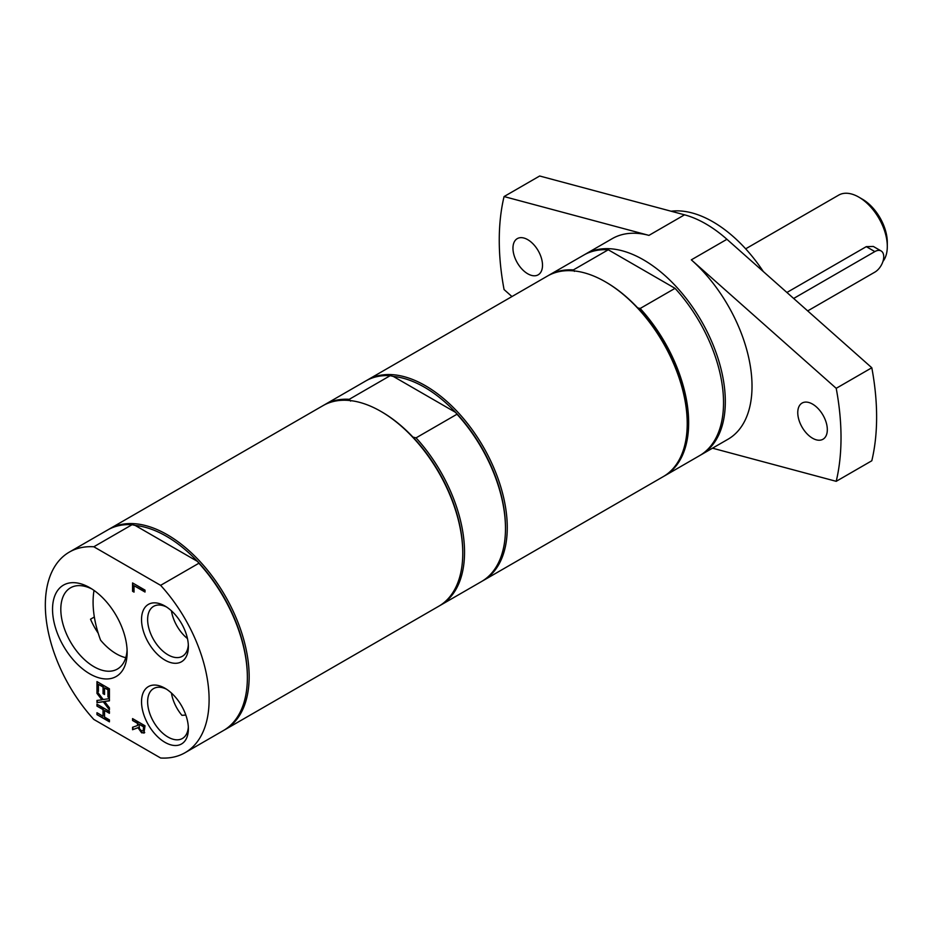 <?xml version="1.0" encoding="UTF-8"?>
<svg xmlns="http://www.w3.org/2000/svg" width="934" height="934" viewBox="0 0 934 934"><rect width="100%" height="100%" fill="white"/><g stroke="black" fill="none" stroke-linecap="round" stroke-linejoin="round"><path stroke-width="1.4" d="M94.019 590.428A85.695 49.479 -120 0 0 100.592 640.175A46.898 27.074 60 0 0 125.763 657.688M185.796 714.989A85.695 49.479 -120 0 1 181.92 715.316A28.814 16.637 60 0 1 171.436 693.04M187.465 638.576A28.814 16.637 60 0 1 171.436 610.824M807.688 310.905L874.843 272.144A12.586 7.262 120 0 0 883.062 261.053A12.586 7.262 120 0 0 881.136 250.966A12.586 7.262 120 0 0 874.843 251.585L793.655 298.46M881.136 250.966L873.313 246.448L866.297 246.646L786.907 292.482M882.957 261.403A40.279 23.257 -120 0 0 887.3 246.448A40.279 23.257 -120 0 0 858.825 197.121A40.279 23.257 -120 0 0 838.685 195.124L745.659 248.829M887.3 246.448L887.3 242.338A35.247 20.35 -120 0 0 862.374 199.175L858.825 197.121M93.82 546.775L132.091 524.686A115.804 66.851 -120 0 0 107.597 530.01L69.326 552.099A115.804 66.851 -120 0 0 93.82 719.437L160.613 757.999A115.804 66.851 -120 0 0 185.119 752.676A115.804 66.851 -120 0 0 160.613 585.338L93.82 546.775A115.804 66.851 -120 0 0 69.326 552.099M132.091 524.686L135.232 525.468L197.529 561.439A114.543 66.127 -120 0 0 135.232 525.468M185.119 752.676L223.389 730.575A115.804 66.851 -120 0 0 247.37 677.57L247.37 676.543A114.543 66.127 -120 0 0 197.529 561.439L198.884 563.249L160.613 585.338M224.277 730.049A115.804 66.851 -120 0 0 225.176 729.547A115.804 66.851 -120 0 0 249.156 676.543A115.804 66.851 -120 0 0 198.603 560.003A115.804 66.851 -120 0 0 109.371 528.983A115.804 66.851 -120 0 0 108.484 529.508M98.198 633.182A46.898 27.074 60 0 1 90.528 619.195L94.346 616.989M247.37 677.57A115.804 66.851 -120 0 0 198.884 563.249M141.501 730.762L143.159 730.808L143.591 726.874L138.897 724.165L139.551 728.812L141.501 730.762M143.112 730.867L143.941 726.664L138.897 724.165M137.52 723.371L137.52 725.555L137.52 723.371L132.558 720.499L132.558 718.596L145.015 725.788L143.929 733.143M144.723 732.571L141.991 732.63L138.337 727.528L132.558 729.723L132.558 727.247L137.52 725.555M137.87 723.161L132.558 720.499M132.92 720.301L132.92 718.795M144.361 732.77L141.641 732.828L137.987 727.738L132.558 729.723M132.92 729.524L132.92 727.119M132.558 582.933L145.015 590.125L145.015 592.039L134.029 585.7L134.029 592.121L132.558 591.269L132.558 582.933M145.015 591.631L134.029 585.7M134.029 591.712L132.558 591.269M132.92 591.059L132.92 583.143M109.418 688.79L109.418 697.791L107.947 696.939L107.947 689.852L104.538 687.879L104.538 694.487L103.055 693.635L103.055 687.027L98.432 684.353L98.432 691.452L96.961 690.6L96.961 681.598L109.418 688.79M109.418 697.383L107.947 696.939M108.297 696.729L107.947 689.852M108.297 689.642L104.538 687.879M104.538 694.079L103.055 693.635M103.417 693.437L103.055 687.027M103.417 686.817L98.432 684.353M98.432 691.032L96.961 690.6M97.311 690.389L97.311 681.797M96.961 693.378L101.923 699.823L96.961 693.378L96.961 691.323L103.195 699.508L109.418 698.655L109.418 700.839L104.538 701.457L109.418 707.774L109.418 709.828L103.277 701.784L96.961 702.637L96.961 700.453L101.923 699.823M97.311 693.18L97.311 691.79M109.418 700.687L104.538 701.457M109.418 709.163L103.277 701.784M103.639 701.586L96.961 702.637M97.311 702.438L97.311 700.407M103.055 709.606L103.055 716.238L103.055 709.606L96.961 706.092L96.961 704.178L109.418 711.369L109.418 713.284L104.538 710.459L104.538 717.09L109.418 719.904L109.418 721.819L96.961 714.627L96.961 712.712L103.055 716.238M103.417 709.408L96.961 706.092M97.311 705.882L97.311 704.388M109.418 712.875L104.538 710.459M109.418 721.41L96.961 714.627M97.311 714.417L97.311 712.922M188.329 644.74A28.814 16.637 60 0 1 182.41 656.263A28.814 16.637 60 0 1 168.003 654.827A28.814 16.637 60 0 1 149.183 629.446A28.814 16.637 60 0 1 153.596 606.353A28.814 16.637 60 0 1 166.532 606.995M164.956 660.104A33.122 19.124 -120 0 0 188.376 646.585A33.122 19.124 -120 0 0 164.956 606.026A33.122 19.124 -120 0 0 141.536 619.546A33.122 19.124 -120 0 0 164.956 660.104M188.329 726.956A28.814 16.637 60 0 1 182.41 738.479A28.814 16.637 60 0 1 168.003 737.054A28.814 16.637 60 0 1 149.183 711.661A28.814 16.637 60 0 1 153.596 688.568A28.814 16.637 60 0 1 166.532 689.21M164.956 742.332A33.122 19.124 -120 0 0 188.376 728.8A33.122 19.124 -120 0 0 164.956 688.241A33.122 19.124 -120 0 0 141.536 701.761A33.122 19.124 -120 0 0 164.956 742.332M127.082 649.842A46.898 27.074 60 0 1 117.427 669.036A46.898 27.074 60 0 1 93.972 666.713A46.898 27.074 60 0 1 63.337 625.383A46.898 27.074 60 0 1 70.529 587.801A46.898 27.074 60 0 1 91.964 589.039M89.839 673.881A52.748 30.46 -120 0 0 127.141 652.341A52.748 30.46 -120 0 0 89.839 587.731A52.748 30.46 -120 0 0 52.538 609.272A52.748 30.46 -120 0 0 89.839 673.881M225.176 729.547L438.782 606.224A115.804 66.851 -120 0 0 462.762 553.22A115.804 66.851 -120 0 0 380.874 411.392A115.804 66.851 -120 0 0 322.977 405.66L109.371 528.983M380.874 411.392L381.772 411.906L380.874 411.392M462.762 553.22L462.762 552.192A114.543 66.127 -120 0 0 412.921 437.089A114.543 66.127 -120 0 0 381.772 411.906M424.491 387.236A114.543 66.127 -120 0 0 393.342 376.449L455.64 412.419A114.543 66.127 -120 0 0 424.491 387.236M482.376 581.03A115.804 66.851 -120 0 0 483.275 580.528A115.804 66.851 -120 0 0 501.033 487.746A115.804 66.851 -120 0 0 425.379 385.695A115.804 66.851 -120 0 0 367.482 379.963A115.804 66.851 -120 0 0 366.595 380.488M439.657 605.699A115.804 66.851 -120 0 0 440.556 605.197L481.5 581.555A115.804 66.851 -120 0 0 505.481 528.551L505.481 527.523A114.543 66.127 -120 0 0 455.64 412.419L456.995 414.229L416.05 437.871L412.921 437.089M350.612 401.118L349.258 399.308L390.202 375.666L393.342 376.449M390.202 375.666A115.804 66.851 -120 0 0 365.696 380.99L324.763 404.632A115.804 66.851 -120 0 0 323.876 405.158M505.481 528.551A115.804 66.851 -120 0 0 456.995 414.229M349.258 399.308A115.804 66.851 -120 0 0 324.763 404.632M440.556 605.197A115.804 66.851 -120 0 0 416.05 437.871M763.3 271.537A113.283 65.403 -120 0 0 671.137 211.224M700.43 455.138A115.804 66.851 -120 0 0 701.329 454.636A115.804 66.851 -120 0 0 725.321 401.632A115.804 66.851 -120 0 0 674.768 285.092A115.804 66.851 -120 0 0 585.536 254.071A115.804 66.851 -120 0 0 584.649 254.597M701.329 454.636L728.03 439.225A115.804 66.851 -120 0 0 752.022 386.209A115.804 66.851 -120 0 0 691.323 259.85L726.932 239.291L871.807 367.762L836.21 388.322L691.323 259.85M585.536 254.071L612.237 238.649A115.804 66.851 -120 0 1 648.943 235.38L504.068 196.56L539.665 176.001L684.54 214.82A115.804 66.851 60 0 1 726.932 239.291M504.068 196.56A241.672 139.528 -120 0 0 504.068 289.563L511.949 296.557M527.733 239.664A20.898 12.06 60 0 1 541.381 258.076A20.898 12.06 60 0 1 538.182 274.818A20.898 12.06 60 0 1 527.733 273.779A20.898 12.06 60 0 1 514.085 255.367A20.898 12.06 60 0 1 517.284 238.625A20.898 12.06 60 0 1 527.733 239.664M712.514 448.18L836.21 481.325A241.672 139.528 -120 0 0 836.21 388.322M836.21 481.325L871.807 460.766A241.672 139.528 -120 0 0 871.807 367.762M812.533 404.095A20.898 12.06 60 0 1 826.193 422.507A20.898 12.06 60 0 1 822.982 439.249A20.898 12.06 60 0 1 812.533 438.221A20.898 12.06 60 0 1 798.885 419.798A20.898 12.06 60 0 1 802.096 403.056A20.898 12.06 60 0 1 812.533 404.095M548.153 275.658A115.804 66.851 60 0 1 548.865 275.238A115.804 66.851 60 0 1 573.371 269.914L608.256 249.775L675.048 288.337L640.164 308.477A115.804 66.851 60 0 1 664.669 475.815A115.804 66.851 60 0 1 663.946 476.212M664.669 475.815L699.554 455.664A115.804 66.851 -120 0 0 675.048 288.337M608.256 249.775A115.804 66.851 -120 0 0 583.75 255.099L548.865 275.238M483.275 580.528L663.245 476.632A115.804 66.851 -120 0 0 687.226 423.627A115.804 66.851 -120 0 0 605.337 281.799A115.804 66.851 -120 0 0 547.441 276.067L367.482 379.963M605.337 281.799L606.049 282.208A114.789 66.279 60 0 1 637.665 307.858L640.164 308.477M573.371 269.914L574.445 271.362M637.665 307.858A114.789 66.279 60 0 1 687.226 422.798A114.789 66.279 60 0 1 687.226 423.207M874.843 251.585L866.297 246.646M648.943 235.38L684.54 214.82M687.226 422.798L687.226 423.627"/></g></svg>
